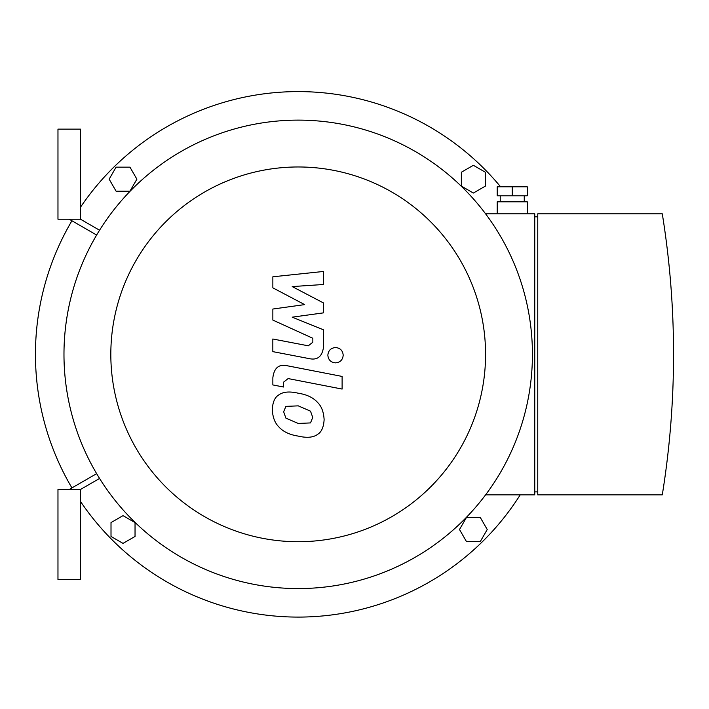 <?xml version="1.0" encoding="UTF-8"?>
<svg xmlns="http://www.w3.org/2000/svg" width="709" height="709" viewBox="0 0 709 709"><rect width="100%" height="100%" fill="white"/><g stroke="black" fill="none" stroke-linecap="round" stroke-linejoin="round"><path stroke-width="1.06" d="M69.234 219.214L96.637 235.042L69.234 219.214M96.637 473.647L69.234 489.476M99.561 478.46L80.489 489.476L80.489 579.554L57.97 579.554L57.97 489.476L80.489 489.476L99.561 478.46M80.489 219.214L80.489 129.135L57.97 129.135L57.97 219.214L80.489 219.214L99.561 230.23M123.02 515.647L135.038 522.586L135.038 536.456L123.02 543.386L111.012 536.456L111.012 522.586L123.02 515.647M136.89 179.173L129.96 191.182L116.09 191.182L109.151 179.173L116.09 167.156L129.96 167.156L136.89 179.173M473.373 193.043L461.355 186.104L461.355 172.234L473.373 165.303L485.381 172.234L485.381 186.104L473.373 193.043M459.503 529.517L466.433 517.508L480.303 517.508L487.243 529.517L480.303 541.525L466.433 541.525L459.503 529.517M520.202 494.873A262.747 262.747 0 0 1 80.489 501.449M71.928 487.916A262.747 262.747 0 0 1 71.928 220.774M80.489 207.241A262.747 262.747 0 0 1 500.581 186.786M272.859 287.845L304.666 304.613L272.859 309.035L272.859 320.087L312.846 338.282L312.846 342.208L308.291 345.815L272.832 338.999L272.832 351.637L309.124 358.603C317.561 360.473 322.373 356.467 323.57 346.577L323.534 329.827L292.214 317.171L323.534 312.855L323.534 302.973L292.214 286.578L323.534 284.495L323.534 271.458L272.859 276.794L272.859 287.845M310.498 422.918L312.74 417.424L310.498 411.158L298.25 405.858L285.895 406.381L283.653 411.778L285.895 418.142L298.25 423.459L310.498 422.918M317.889 402.774C313.529 397.731 306.979 394.55 298.25 393.22C289.432 391.138 282.847 391.767 278.504 395.126C274.773 397.43 272.699 402.242 272.283 409.563C272.699 417.078 274.773 422.732 278.504 426.526C282.847 431.559 289.432 434.75 298.25 436.097C306.979 438.162 313.529 437.524 317.889 434.174C321.62 431.834 323.694 426.995 324.119 419.639C323.694 412.151 321.62 406.532 317.889 402.774M342.11 376.426L287.349 365.782C278.921 363.868 274.091 367.856 272.859 377.746L272.859 384.934L283.556 387.017L283.556 382.16L288.129 378.571L342.11 389.064L342.11 376.426M327.85 355.2C328.294 359.88 330.846 362.432 335.525 362.866C340.196 362.432 342.757 359.88 343.191 355.2C342.757 350.53 340.196 347.977 335.525 347.534C330.846 347.977 328.294 350.53 327.85 355.2M527.257 195.799L497.222 195.799L497.222 186.786L527.257 186.786L527.257 195.799M512.235 195.799L512.235 186.786M524.252 201.799L524.252 195.799M527.257 213.817L527.257 201.799L497.222 201.799L497.222 213.817M537.759 491.878L534.763 491.878M534.763 216.812L537.759 216.812M537.759 213.817L537.759 494.873L662.286 494.873A882.554 882.554 0 0 0 662.286 213.817L537.759 213.817M485.576 494.873L534.763 494.873L534.763 213.817L485.576 213.817M298.197 120.122A234.218 234.218 0 0 0 95.36 471.458A234.218 234.218 0 0 0 501.041 471.458A234.218 234.218 0 0 0 298.197 120.122M298.197 166.97A187.38 187.38 0 0 1 460.469 448.035A187.38 187.38 0 0 1 135.924 448.035A187.38 187.38 0 0 1 298.197 166.97M500.226 201.799L500.226 195.799"/></g></svg>
